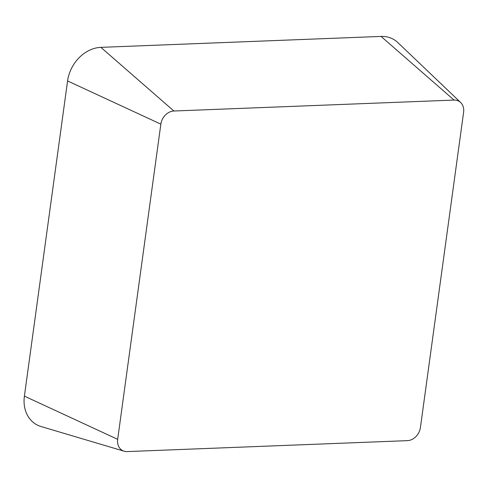 <?xml version="1.0" encoding="UTF-8"?>
<svg xmlns="http://www.w3.org/2000/svg" width="488" height="488" viewBox="0 0 488 488"><rect width="100%" height="100%" fill="white"/><g stroke="black" fill="none" stroke-linecap="round" stroke-linejoin="round"><path stroke-width="0.73" d="M420.424 427.512A13.304 10.706 -59.9 0 1 407.401 440.646L127.222 451.583A13.304 10.706 -59.9 0 1 124.178 451.217A13.304 10.706 -59.9 0 1 117.675 439.334L160.851 124.141A13.304 10.706 -59.9 0 1 173.874 111.008L454.053 100.071A13.304 10.706 -59.9 0 1 460.629 102.486A13.304 10.706 -59.9 0 1 463.6 112.319L420.424 427.512M124.178 451.217L41.023 426.524A34.026 27.389 -59.9 0 1 24.4 396.134L67.576 80.947A34.026 27.389 -59.9 0 1 100.882 47.354L381.061 36.417A34.026 27.389 -59.9 0 1 397.885 42.602L460.629 102.486M24.4 396.134L117.675 439.334M67.576 80.947L160.851 124.141M100.882 47.354L173.874 111.008M381.061 36.417L454.053 100.071"/></g></svg>
